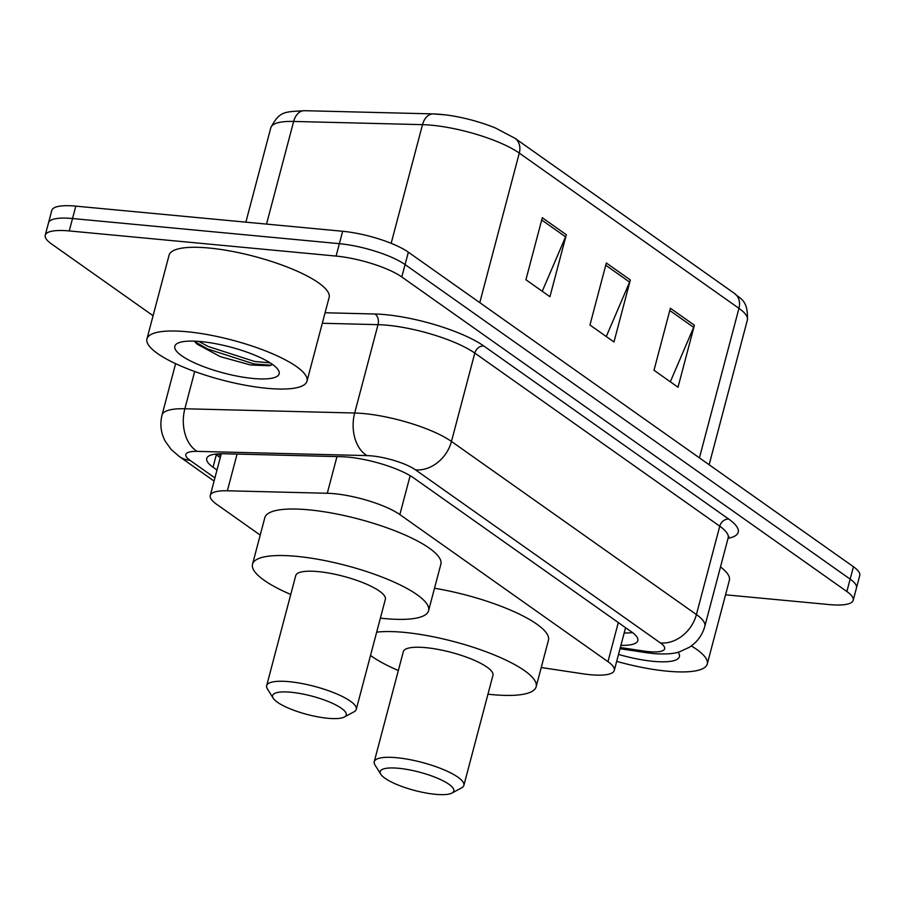 <?xml version="1.0" encoding="UTF-8"?>
<svg xmlns="http://www.w3.org/2000/svg" width="905" height="905" viewBox="0 0 905 905"><rect width="100%" height="100%" fill="white"/><g stroke="black" fill="none" stroke-linecap="round" stroke-linejoin="round"><path stroke-width="1.36" d="M541.235 667.528L582.684 673.773A49.662 12.353 -165.2 0 0 590.286 674.711A49.662 12.353 -165.2 0 0 614.28 670.424A49.662 12.353 -165.2 0 0 607.968 661.668L399.863 514.594A49.662 12.353 -165.2 0 0 327.282 493.27L227.381 490.781A49.662 12.353 -165.2 0 0 210.265 495.488A49.662 12.353 -165.2 0 0 216.578 504.243L260.221 535.081M620.909 645.356A49.662 12.353 -165.2 0 0 637.833 640.638A49.662 12.353 -165.2 0 0 631.52 631.882L413.789 478.01A49.662 12.353 -165.2 0 0 341.208 456.686L223.829 453.756A49.662 12.353 -165.2 0 0 206.713 458.462A49.662 12.353 -165.2 0 0 213.026 467.218L216.996 470.023M632.493 632.595A49.662 12.353 14.8 0 1 624.19 632.957M153.081 315.721L51.562 243.977A49.662 12.353 14.8 0 1 45.25 235.221A49.662 12.353 14.8 0 1 69.244 230.933L336.094 256.081A49.662 12.353 14.8 0 1 401.797 276.975L846.876 591.531A49.662 12.353 14.8 0 1 853.2 600.287A49.662 12.353 14.8 0 1 829.195 604.574L725.539 594.811M45.25 235.221L51.8 210.413A49.662 12.353 14.8 0 1 75.805 206.136L342.644 231.273A49.662 12.353 14.8 0 1 408.359 252.178L853.438 566.722L850.157 579.132A49.662 12.353 14.8 0 1 856.469 587.888A49.662 12.353 14.8 0 0 850.157 579.132L405.078 264.577L850.157 579.132L846.876 591.531M342.644 231.273L339.375 243.671A49.662 12.353 14.8 0 1 405.078 264.577A49.662 12.353 14.8 0 0 339.375 243.671L72.524 218.535L339.375 243.671L336.094 256.081M48.531 222.822A49.662 12.353 14.8 0 1 72.524 218.535A49.662 12.353 14.8 0 0 48.531 222.822M220.266 457.625L216.306 454.819A49.662 12.353 14.8 0 1 215.333 454.106M542.299 217.732L525.918 279.747L549.935 296.716L566.315 234.712L542.299 217.732M542.242 291.274L565.58 236.85A13.247 10.668 -54.7 0 0 566.315 234.712M670.379 308.254L653.998 370.258L678.015 387.227L694.395 325.223L670.379 308.254M670.322 381.797L693.66 327.361A13.247 10.668 -54.7 0 0 694.395 325.223M606.339 262.993L589.958 324.997L613.975 341.977L630.355 279.962L606.339 262.993M606.282 336.536L629.62 282.1A13.247 10.668 -54.7 0 0 630.355 279.962M304.996 110.727A16.55 11.075 91.4 0 0 304.363 110.693L433.224 113.906A16.55 11.075 91.4 0 1 433.857 113.951A54.3 13.507 14.8 0 1 445.758 114.901A54.3 13.507 14.8 0 1 495.567 128.058L514.945 138.261A16.55 13.337 125.3 0 1 519.289 153.092A66.212 16.471 -165.2 0 0 422.511 124.652L293.65 121.44A66.212 16.471 -165.2 0 0 270.821 127.718C279.724 110.772 284.442 112.016 304.363 110.693A16.55 11.075 91.4 0 0 293.65 121.44L266.523 224.101M853.438 566.722A49.662 12.353 14.8 0 1 859.75 575.49L853.2 600.287M691.296 645.932A82.762 20.589 14.8 0 1 707.258 664.032A82.762 20.589 14.8 0 1 667.257 671.182A82.762 20.589 14.8 0 1 616.678 661.351M720.493 566.949A82.762 20.589 14.8 0 1 729.373 580.331L707.258 664.032M678.06 652.188A53.972 13.428 14.8 0 1 678.546 652.89A53.972 13.428 14.8 0 1 653.331 661.34A53.972 13.428 14.8 0 1 618.522 654.406M398.596 768.288A38.078 9.469 14.8 0 1 440.396 779.51A38.078 9.469 14.8 0 1 451.968 793.052A38.078 9.469 14.8 0 1 435.418 794.307A38.078 9.469 14.8 0 1 380.813 774.25A38.078 9.469 14.8 0 1 398.596 768.288M380.813 774.25L374.987 764.963A46.347 11.527 14.8 0 1 374.24 761.705A46.347 11.527 14.8 0 1 396.639 757.711A46.347 11.527 14.8 0 1 442.794 769.307A46.347 11.527 14.8 0 1 463.869 785.393A46.347 11.527 14.8 0 1 461.607 787.848L451.968 793.052M463.869 785.393L492.942 675.334A46.347 11.527 -165.2 0 0 471.878 659.247A46.347 11.527 -165.2 0 0 425.723 647.652A46.347 11.527 -165.2 0 0 403.325 651.645L374.24 761.705M376.684 632.154A91.043 22.636 14.8 0 1 404.105 632.369A91.043 22.636 14.8 0 1 494.764 655.163A91.043 22.636 14.8 0 1 536.156 686.748A91.043 22.636 14.8 0 1 492.162 694.61A91.043 22.636 14.8 0 1 487.965 694.169M434.502 588.25A91.043 22.636 14.8 0 1 548.441 640.242L536.156 686.748M398.347 670.492A91.043 22.636 14.8 0 1 370.53 655.446M291.014 692.257A38.078 9.469 14.8 0 1 332.814 703.479A38.078 9.469 14.8 0 1 344.375 717.009A38.078 9.469 14.8 0 1 327.836 718.276A38.078 9.469 14.8 0 1 273.22 698.219A38.078 9.469 14.8 0 1 291.014 692.257M273.22 698.219L267.405 688.931A46.347 11.527 14.8 0 1 266.658 685.673A46.347 11.527 14.8 0 1 289.057 681.669A46.347 11.527 14.8 0 1 335.212 693.275A46.347 11.527 14.8 0 1 356.276 709.35A46.347 11.527 14.8 0 1 354.025 711.816L344.375 717.009M356.276 709.35L385.36 599.291A46.347 11.527 -165.2 0 0 364.285 583.216A46.347 11.527 -165.2 0 0 318.13 571.609A46.347 11.527 -165.2 0 0 295.731 575.614L266.658 685.673M290.754 594.461A91.043 22.636 14.8 0 1 252.529 564.2A91.043 22.636 14.8 0 1 296.523 556.337A91.043 22.636 14.8 0 1 387.17 579.121A91.043 22.636 14.8 0 1 428.574 610.705A91.043 22.636 14.8 0 1 384.58 618.567A91.043 22.636 14.8 0 1 380.383 618.138M252.529 564.2L264.814 517.694A91.043 22.636 14.8 0 1 308.809 509.832A91.043 22.636 14.8 0 1 399.467 532.615A91.043 22.636 14.8 0 1 440.859 564.211L428.574 610.705M186.962 331.739A82.762 20.589 14.8 0 1 269.373 352.452A82.762 20.589 14.8 0 1 306.999 381.163A82.762 20.589 14.8 0 1 267.009 388.313A82.762 20.589 14.8 0 1 184.597 367.6A82.762 20.589 14.8 0 1 146.961 338.889A82.762 20.589 14.8 0 1 186.962 331.739M146.961 338.889L169.077 255.176A82.762 20.589 14.8 0 1 209.078 248.027A82.762 20.589 14.8 0 1 291.489 268.751A82.762 20.589 14.8 0 1 329.126 297.462L306.999 381.163M194.292 341.14L197.052 344.126L220.424 356.683L250.595 364.998L269.441 365.756L272.518 364.455M253.083 378.471A53.972 13.428 14.8 0 1 193.828 362.554A53.972 13.428 14.8 0 1 177.425 343.368A53.972 13.428 14.8 0 1 200.887 341.581A53.972 13.428 14.8 0 1 278.299 370.021A53.972 13.428 14.8 0 1 253.083 378.471M194.552 341.49L207.539 348.957L253.954 363.923L271.195 365.235M198.772 341.4L208.195 346.502L254.61 361.468L270.165 362.871M220.413 453.744A49.662 40.012 -54.7 0 0 221.227 453.993M618.307 622.55L607.968 661.668M237.076 454.084L227.381 490.781M336.977 456.584L327.282 493.27M410.146 475.668L399.863 514.594M620.344 647.516L643.568 651.012A33.112 8.236 -165.2 0 0 648.636 651.645A33.112 8.236 -165.2 0 0 660.424 642.946L415.463 469.831A33.112 8.236 -165.2 0 0 371.661 455.894A33.112 8.236 -165.2 0 0 367.079 455.611L197.256 451.369A33.112 8.236 -165.2 0 0 190.05 460.351L214.904 477.908M175.604 363.652L162.029 415.056A66.212 16.471 14.8 0 1 184.858 408.766L354.681 413.008A66.212 16.471 14.8 0 1 363.844 413.574A66.212 16.471 14.8 0 1 451.459 441.448L696.409 614.563A66.212 16.471 14.8 0 1 704.837 626.237L728.174 537.875A66.212 16.471 -165.2 0 0 719.758 526.201L474.797 353.086A66.212 16.471 -165.2 0 0 387.193 325.223A66.212 16.471 -165.2 0 0 378.019 324.657L322.304 323.266M325.076 312.757L374.919 314.001A74.493 18.53 14.8 0 1 483.802 345.993L728.751 519.108A8.281 6.674 -54.7 0 0 719.758 526.201L696.409 614.563A33.112 26.675 125.3 0 1 660.424 642.946M374.919 314.001A8.281 5.543 -88.6 0 1 378.019 324.657L354.681 413.008A33.112 22.15 91.4 0 0 367.079 455.611M728.751 519.108A74.493 18.53 14.8 0 1 728.061 538.339M401.797 276.975L408.359 252.178M69.244 230.933L75.805 206.136M415.463 469.831A33.112 26.675 125.3 0 0 451.459 441.448L474.797 353.086A8.281 6.674 -54.7 0 1 483.802 345.993M197.256 451.369A33.112 22.15 91.4 0 1 184.858 408.766L194.699 371.502M190.05 460.351A33.112 26.675 125.3 0 1 179.133 456.38L214.078 481.075M643.568 651.012A33.112 12.885 98.6 0 0 646.826 652.754L620.027 648.715M216.306 454.819L213.026 467.218M445.758 114.901L433.224 113.906A16.55 11.075 91.4 0 0 422.511 124.652L391.164 243.321M699.429 457.885L738.944 308.334A16.55 13.337 -54.7 0 0 734.6 293.503C739.068 298.548 748.424 299.091 747.372 320.008A66.212 16.471 -165.2 0 0 738.944 308.334L519.289 153.092L479.774 302.655M605.75 265.233L629.62 282.1M669.791 310.494L693.66 327.361M541.71 219.972L565.58 236.85M217.834 453.858L220.718 455.905M626.599 628.409L625.423 628.274M625.581 627.685L614.28 670.424M221.295 453.733L210.265 495.488M646.826 652.754L653.715 653.602C665.639 654.439 674.316 653.806 679.757 651.691L689.09 647.414C697.031 642.369 702.269 635.31 704.837 626.237M728.955 536.461L728.174 537.875M162.029 415.056C159.778 424.185 160.841 432.895 165.219 441.199L171.169 449.48L179.133 456.38M514.945 138.261L734.6 293.503M270.821 127.718L245.866 222.155M747.372 320.008L709.135 464.74"/></g></svg>
